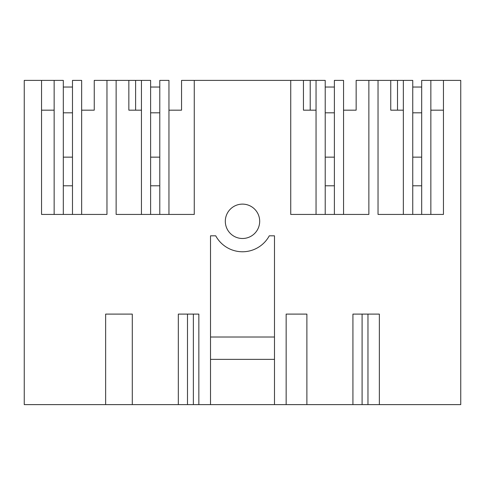 <?xml version="1.0" encoding="UTF-8"?>
<svg xmlns="http://www.w3.org/2000/svg" width="485" height="485" viewBox="0 0 485 485"><rect width="100%" height="100%" fill="white"/><g stroke="black" fill="none" stroke-linecap="round" stroke-linejoin="round"><path stroke-width="0.73" d="M168.95 110.174L181.548 110.174L181.548 80.389L194.267 80.389L194.267 214.431L116.133 214.431L116.133 80.389L106.967 80.389L106.967 214.431L41.552 214.431L41.552 80.389L24.25 80.389L24.25 404.611L105.639 404.611L105.639 314.104L132.284 314.104L132.284 404.611L178.328 404.611L178.328 314.104L198.85 314.104L198.85 404.611L210.52 404.611L210.52 235.813L215.716 235.813A30.458 30.458 180 0 0 269.284 235.813L274.48 235.813L274.48 404.611L286.15 404.611L286.15 314.104L306.884 314.104L306.884 404.611L352.928 404.611L352.928 314.104L379.361 314.104L379.361 404.611L460.75 404.611L460.75 80.389L443.448 80.389L443.448 214.431L378.033 214.431L378.033 80.389L412.747 80.389L412.747 214.431M343.55 110.174L356.148 110.174L356.148 80.389L378.033 80.389M368.867 80.389L368.867 214.431L290.733 214.431L290.733 80.389L325.217 80.389L325.217 214.431M194.267 80.389L290.733 80.389M259.687 221.305A17.187 17.187 180 0 0 242.5 204.118A17.187 17.187 180 0 0 225.313 221.305A17.187 17.187 180 0 0 242.5 238.493A17.187 17.187 180 0 0 259.687 221.305M105.639 404.611L132.284 404.611M352.928 404.611L379.361 404.611M286.15 404.611L306.884 404.611M210.52 404.611L274.48 404.611M178.328 404.611L198.85 404.611M106.967 80.389L94.248 80.389L94.248 110.174L81.65 110.174M116.133 80.389L150.617 80.389L150.617 214.431M41.552 80.389L63.317 80.389L63.317 214.431M421.683 214.431L421.683 80.389L430.85 80.389L430.85 214.431M443.448 80.389L430.85 80.389M367.963 404.611L367.963 314.104M362.095 404.611L362.095 314.104M210.52 359.361L274.48 359.361M193.363 404.611L193.363 314.104M187.495 404.611L187.495 314.104M128.852 80.389L128.852 110.174L141.45 110.174M141.45 80.389L141.45 214.431M54.15 80.389L54.15 214.431M41.552 110.174L54.15 110.174M72.483 214.431L72.483 80.389L81.65 80.389L81.65 214.431M63.317 185.791L72.483 185.791M274.48 337.02L210.52 337.02M430.85 110.174L443.448 110.174M421.683 185.791L412.747 185.791M403.35 80.389L403.35 214.431M390.752 80.389L390.752 110.174L403.35 110.174M334.383 214.431L334.383 80.389L343.55 80.389L343.55 214.431M325.217 185.791L334.383 185.791M316.05 80.389L316.05 214.431M303.452 80.389L303.452 110.174L316.05 110.174M159.783 214.431L159.783 80.389L168.95 80.389L168.95 214.431M150.617 185.791L159.783 185.791M63.317 157.146L72.483 157.146M63.317 112.811L72.483 112.811L72.483 87.033L63.317 87.033M150.617 157.146L159.783 157.146M150.617 112.811L159.783 112.811M150.617 87.033L159.783 87.033M325.217 157.146L334.383 157.146M325.217 112.811L334.383 112.811M325.217 87.033L334.383 87.033M412.747 157.146L421.683 157.146M412.747 112.811L421.683 112.811M412.747 87.033L421.683 87.033M135.612 110.174L135.612 80.389M397.512 110.174L397.512 80.389M310.212 110.174L310.212 80.389"/></g></svg>
